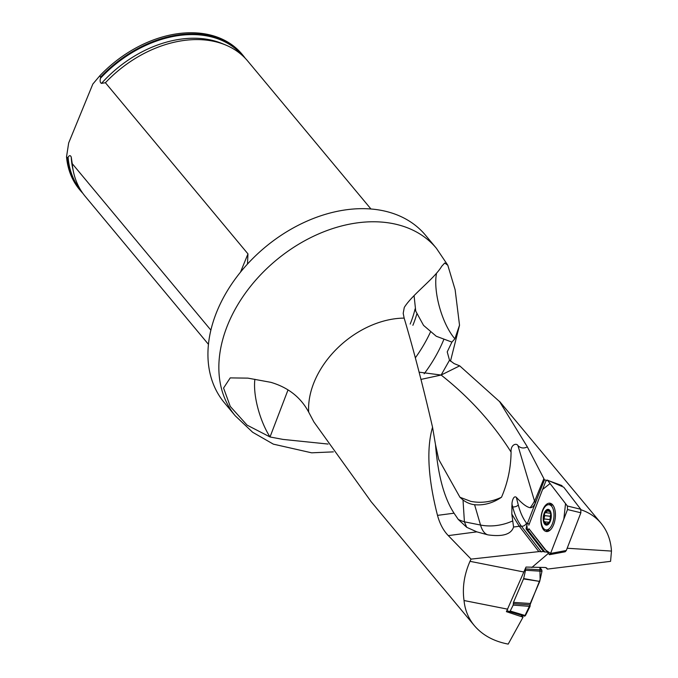 <?xml version="1.0" encoding="UTF-8"?>
<svg xmlns="http://www.w3.org/2000/svg" width="678" height="678" viewBox="0 0 678 678"><rect width="100%" height="100%" fill="white"/><g stroke="black" fill="none" stroke-linecap="round" stroke-linejoin="round"><path stroke-width="1.02" d="M536.103 500.932L535.273 502.949A41.773 17.459 22.3 0 0 534.586 501.296L543.875 478.634L544.417 479.855L526.84 524.95L527.357 529.374A2.644 2.042 -37.6 0 1 526.043 528.908L543.553 551.621L538.849 551.612L519.068 525.959L511.822 514.144L513.568 527.018C511.246 534.323 502.712 536.942 487.965 534.874L476.82 531.857L448.302 535.612L471.066 559.113L469.99 561.325C464.193 574.622 462.21 587.69 464.04 600.53C464.955 610.039 468.388 618.395 474.329 625.599C482.482 635.176 493.77 641.346 508.195 644.1L523.026 617.183L506.407 611.666L526.009 567.062L545.231 567.494L546.866 568.113L547.332 569.105L545.866 567.562M448.302 535.612C443.42 530.611 439.819 523.865 437.496 515.373L454.031 513.195C444.115 497.966 437.929 475.092 435.488 444.573L438.691 459.362L459.947 497.262L463.015 499.966A13.687 7.483 27 0 0 474.583 504.703C483.939 505.593 492.914 503.101 501.508 497.228C491.347 502.017 481.109 503.39 470.795 501.356L459.947 497.262M436.42 273.887A42.307 15.467 -106.2 0 0 454.887 338.788L459.523 325.169L455.133 289.752L447.811 265.251L444.743 262.988L441.725 266.284C434.327 278.734 412.266 294.515 404.283 307.439L403.198 313.346L404.156 318.109C413.512 349.501 422.979 385.884 432.547 427.242C426.335 448.734 427.988 478.109 437.496 515.373M404.156 318.109A81.436 58.088 140.2 0 0 308.676 412.122L313.897 421.953L370.781 501.178M543.875 478.634L527.34 446.878L499.559 401.588L459.692 365.849L454.133 363.603L449.514 360.204L441.132 375.044C469.286 397.223 492.601 422.903 511.076 452.09C510.483 444.471 516.653 442.742 517.958 445.666L534.586 501.296M544.417 479.855L546.383 480.261M549.544 481.033L562.062 485.626L561.825 486.245M547.332 569.105L610.573 561.342L611.471 551.078C610.768 540.129 607.293 530.849 601.039 523.238C595.818 517.017 589.14 512.534 581.004 509.771M459.692 365.849L441.132 375.044L420.869 379.434M527.34 446.878C523.823 448.658 520.696 448.26 517.958 445.666M547.01 552.155L543.553 551.621M471.066 559.113L538.849 551.612M526.84 524.95L526.043 528.908M523.026 617.183L521.018 615.065M370.019 208.926A130.879 93.352 140.2 0 0 236.605 277.132A130.879 93.352 140.2 0 0 224.333 402.698L235.249 415.8A130.879 93.352 140.2 0 1 247.521 290.235A130.879 93.352 140.2 0 1 380.934 222.028A130.879 93.352 140.2 0 1 436.386 248.275L425.47 235.181A130.879 93.352 140.2 0 0 370.019 208.926M415.419 357.721A130.879 93.352 140.2 0 0 430.386 332.186M308.676 412.122C300.82 397.393 288.218 387.46 270.861 382.333L247.919 378.138L230.232 377.892L223.562 388.045L230.283 406.444L247.055 425.106L270.073 436.988L282.98 439.403L328.067 444.056M454.887 338.788L451.904 342.093L447.226 351.882L449.514 360.204M245.233 58.249A105.743 75.419 140.2 0 0 242.961 55.325L242.012 54.181A105.743 75.419 140.2 0 0 99.717 75.894L92.827 84.064L68.681 142.939L66.529 156.813A105.743 75.419 140.2 0 0 79.504 189.526L80.453 190.662A105.743 75.419 140.2 0 0 82.928 193.425M210.875 330.127L72.224 163.644L71.249 157.093C70.444 155.169 69.393 155.194 68.097 157.169L67.478 157.949A105.743 75.419 140.2 0 0 80.453 190.662M242.961 55.325A105.743 75.419 140.2 0 0 100.666 77.029L100.446 78.292C99.802 81.055 100.149 82.75 101.48 83.394L105.412 82.724L247.97 253.894L247.47 264.073M67.478 157.949L66.529 156.813M99.717 75.894L100.666 77.029M105.412 82.724A105.743 75.419 -39.8 0 1 225.613 44.985A105.743 75.419 -39.8 0 1 247.699 61.02L370.951 208.994M208.443 344.339L85.199 196.357A105.743 75.419 -39.8 0 1 73.436 171.729A105.743 75.419 -39.8 0 1 72.224 163.644M535.273 502.949C533.849 506.263 532.145 507.847 530.145 507.703C526.755 507.152 522.145 503.678 516.314 497.296C513.373 495.033 511.848 502.161 511.975 504.169L511.822 514.144M432.547 427.242L435.488 444.573M476.82 531.857L466.71 527.306L458.303 519.467L454.031 513.195M611.471 551.078L567.181 548.248M464.04 600.53L507.771 609.191M523.755 571.978L469.99 561.325M548.129 553.604L531.832 567.486M270.073 436.988L282.98 439.403M254.894 379.29A42.307 14.882 72.7 0 0 270.022 436.971L288.023 389.901M501.508 497.228C507.703 482.872 510.898 467.82 511.076 452.09M419.072 372.163L441.132 375.044M414.089 295.786L415.733 311.126L423.538 325.372L436.268 336.254L451.904 342.093M458.303 519.467A41.773 33.281 176.3 0 0 464.413 521.823L466.71 527.306M546.443 524.662L550.121 520.992A7.458 3.712 97 0 1 546.536 524.662A7.458 3.712 97 0 1 543.654 520.924A7.458 3.712 97 0 1 544.358 513.509A7.458 3.712 97 0 1 547.934 509.839A7.458 3.712 97 0 1 550.816 513.577A7.458 3.712 97 0 1 550.994 517.017A7.458 3.712 97 0 1 550.824 518.382A7.458 3.712 97 0 1 550.121 520.992L550.841 518.306M543.341 528.187A12.696 6.322 -83 0 0 546.01 529.891A12.696 6.322 -83 0 0 553.824 518.06A12.696 6.322 -83 0 0 549.087 504.695A12.696 6.322 -83 0 0 541.798 513.619A12.696 6.322 -83 0 0 543.341 528.187M546.01 529.891L549.79 530.349A12.696 6.322 -83 0 0 549.85 530.357M552.934 505.161A12.696 6.322 -83 0 0 552.875 505.152L549.087 504.695M546.536 524.662L544.985 521.882L544.434 522.077M544.883 521.924L543.654 520.924L544.714 515.627L544.358 513.509L545.756 512.636L550.773 513.365M549.087 522.263L544.985 521.882M545.849 512.695L548.027 509.848M547.934 509.839L550.451 512.475M550.587 512.704L550.985 517.102M550.519 519.78A5.678 2.831 97 0 1 550.536 517.975A5.678 2.831 97 0 1 551.011 515.627M547.4 510.949L549.188 511.17M544.62 515.568L550.35 516.263L549.807 521.713M550.824 513.593L550.35 516.263M544.307 518.975L550.028 519.67M546.205 523.645L547.816 523.84M506.983 610.624L509.398 611.573L510.212 611.031L513.195 605.098L513.466 602.395L523.662 578.563L525.526 570.249L525.23 568.749M525.331 568.884L541.773 569.927L539.908 567.486L540.112 579.554L530.12 604.708L524.721 616.158M541.773 569.927L541.968 571.291L525.526 570.249M523.662 578.563L539.696 581.419L541.968 571.291M539.696 581.419L523.543 578.919M513.466 602.395L530.255 603.488L539.578 581.783M530.255 603.488L530.043 606.395L513.195 605.098M510.212 611.031L525.416 615.599L530.043 606.395M525.416 615.599L524.56 616.133L509.432 611.581M530.171 604.895L513.348 603.7M563.732 487.202L547.231 480.058L563.732 487.202L580.724 509.246L580.868 512.78L566.308 550.494L565.198 551.765L549.468 554.714L550.578 553.443L563.833 519.111L565.537 503.618L550.07 483.558L542.578 489.474L529.323 523.806M528.798 525.187L545.739 481.287L547.231 480.058M549.468 554.714L528.942 528.713M580.868 512.78L567.528 509.542L550.578 553.443L566.308 550.494M567.528 509.542L567.384 506.017L580.724 509.246M547.604 480.363L567.384 506.017M543.434 529.62A14.272 7.111 -83 0 0 546.714 531.552A14.272 7.111 -83 0 0 554.697 521.212A14.272 7.111 -83 0 0 552.892 505.11A14.272 7.111 -83 0 0 550.172 503.245A14.272 7.111 -83 0 0 541.764 512.966A14.272 7.111 -83 0 0 543.434 529.62M544.892 552.121L527.357 529.374L529.56 529.518L545.112 549.697L550.578 553.443M519.306 526.264L513.568 527.018M541.247 551.951L521.441 526.247L519.068 525.959M511.754 506.805L512.687 506.915A66.105 32.942 97 0 0 521.441 526.247A4.229 3.271 142.4 0 0 526.484 523.06L527.204 524.001M424.165 373.773A130.879 93.352 140.2 0 0 443.683 339.814M415.089 308.905A104.437 74.495 -39.8 0 1 410.19 324.042M416.792 314.041A106.556 76.004 -39.8 0 1 412.885 325.304M100.446 78.292A105.192 75.029 -39.8 0 1 242.36 55.46M80.707 190.103A105.192 75.029 -39.8 0 1 68.097 157.169M101.48 83.394A103.853 74.072 -39.8 0 1 222.104 43.536L225.613 44.985M73.436 171.729L72.639 168.017A103.853 74.072 -39.8 0 1 71.249 157.093M240.47 272.192L247.97 253.894M527.323 523.679L529.332 523.806M516.314 497.296L518.289 504.966A4.229 2.271 165.6 0 1 512.687 506.915L511.975 504.169M518.289 504.966A61.867 30.832 -83 0 0 526.484 523.06M530.145 507.703A41.773 31.103 163.7 0 0 534.256 501.423M463.015 499.966L464.413 521.823L480.524 525.035L474.583 504.703M487.965 534.874A42.307 16.221 101.3 0 1 480.524 525.035A41.773 31.103 163.7 0 0 512.61 520.95M544.612 524.06A7.933 3.949 -83 0 0 551.206 517.297A7.933 3.949 -83 0 0 545.892 510.398A7.933 3.949 -83 0 0 544.612 524.06M547.443 511.059L549.239 511.28M544.4 518.924L550.078 519.619M544.714 515.627L550.383 516.322M546.265 523.543L547.875 523.738M547.917 531.408A14.085 7.017 97 0 1 545.943 529.882M549.019 504.686A14.085 7.017 97 0 1 551.307 503.678M549.222 530.806A13.391 6.67 97 0 1 548.239 530.162M551.316 504.966A13.391 6.67 97 0 1 552.434 504.576M370.713 501.186L474.329 625.599M499.669 401.52L601.039 523.238M459.54 325.169L450.463 361.204M333.373 451.87L311.643 452.819L273.336 444.141L252.648 432.259L235.249 415.8M447.819 265.251L436.386 248.275M509.39 611.573L524.594 616.141"/></g></svg>
